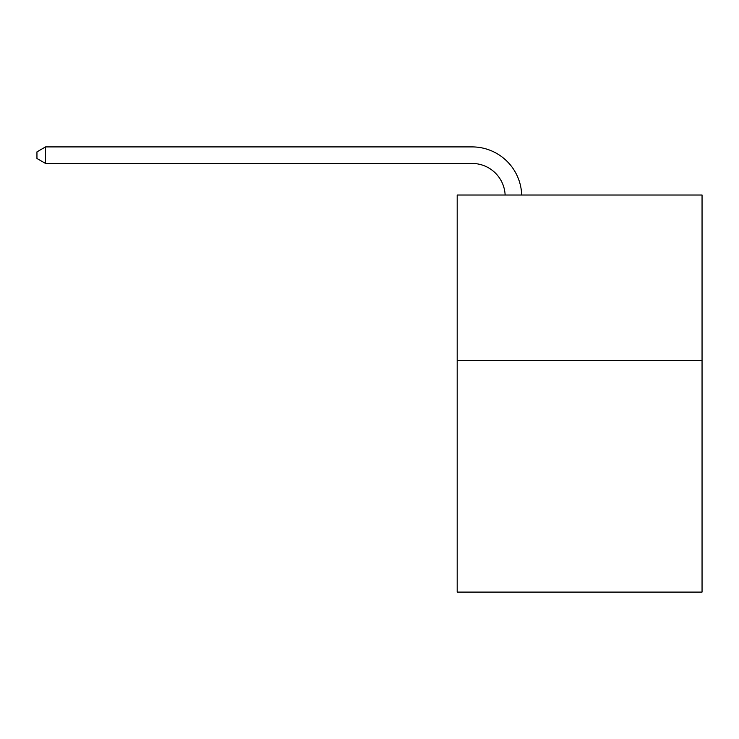 <?xml version="1.0" encoding="UTF-8"?>
<svg xmlns="http://www.w3.org/2000/svg" width="739" height="739" viewBox="0 0 739 739"><rect width="100%" height="100%" fill="white"/><g stroke="black" fill="none" stroke-linecap="round" stroke-linejoin="round"><path stroke-width="1.11" d="M702.05 360.466L702.05 592.096L457.192 592.096L457.192 195.022L702.05 195.022L702.05 360.466L457.192 360.466M505.134 195.022A33.089 33.089 0 0 0 472.073 163.448A33.089 33.089 0 0 1 505.134 195.022A33.089 33.089 0 0 0 472.073 163.448A33.089 33.089 0 0 1 505.134 195.022A33.089 33.089 0 0 0 472.073 163.448A33.089 33.089 0 0 1 505.134 195.022A33.089 33.089 0 0 0 472.073 163.448A33.089 33.089 0 0 1 505.134 195.022A33.089 33.089 0 0 0 472.073 163.448A33.089 33.089 0 0 1 505.134 195.022A33.089 33.089 0 0 0 472.073 163.448A33.089 33.089 0 0 1 505.134 195.022A33.089 33.089 0 0 0 472.073 163.448A33.089 33.089 0 0 1 505.134 195.022A33.089 33.089 0 0 0 472.073 163.448A33.089 33.089 0 0 1 505.134 195.022A33.089 33.089 0 0 0 472.073 163.448L45.55 163.448L36.95 158.488L36.95 151.874L45.55 146.904L472.073 146.904A49.633 49.633 0 0 1 521.688 195.022M45.55 146.904L472.073 146.904L45.55 146.904L472.073 146.904L45.55 146.904L472.073 146.904L45.55 146.904L472.073 146.904L45.55 146.904L472.073 146.904L45.55 146.904L472.073 146.904L45.55 146.904L472.073 146.904L45.55 146.904L472.073 146.904L45.55 146.904L45.55 163.448"/></g></svg>
